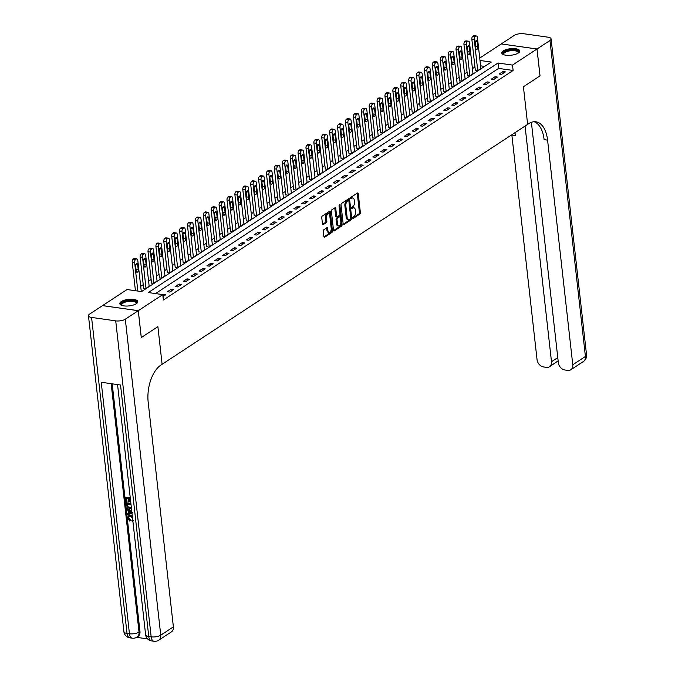 <?xml version="1.0" encoding="UTF-8"?>
<svg xmlns="http://www.w3.org/2000/svg" width="675" height="675" viewBox="0 0 675 675"><rect width="100%" height="100%" fill="white"/><g stroke="black" fill="none" stroke-linecap="round" stroke-linejoin="round"><path stroke-width="1.01" d="M352.763 217.949A0.793 0.43 98.1 0 0 353.287 218.405L359.876 214.076A1.139 0.616 98.1 0 0 360.374 212.617L358.248 193.632A1.139 0.616 98.1 0 0 357.784 192.907A1.139 0.616 98.1 0 0 357.505 192.982L350.916 197.303A0.793 0.43 98.1 0 0 351.084 198.779L351.937 198.222A3.645 1.974 98.1 0 1 352.831 197.994A3.645 1.974 98.1 0 1 354.299 200.298L354.476 201.876A3.645 1.974 98.1 0 1 352.873 206.558L352.021 207.115A0.793 0.43 98.1 0 0 352.181 208.592L353.033 208.035A3.645 1.974 98.1 0 1 353.928 207.799A3.645 1.974 98.1 0 1 355.404 210.111L355.582 211.688A3.645 1.974 98.1 0 1 353.97 216.371L353.118 216.928A0.793 0.43 98.1 0 0 352.763 217.949M121.272 301.573A9.045 3.274 173.6 0 1 131.195 299.236A9.045 3.274 173.6 0 1 137.793 301.641A9.045 3.274 173.6 0 1 136.333 303.716A9.045 3.274 173.6 0 1 126.402 306.053A9.045 3.274 173.6 0 1 119.804 303.657A9.045 3.274 173.6 0 1 121.272 301.573M503.229 50.895A9.045 3.274 173.6 0 1 513.152 48.566A9.045 3.274 173.6 0 1 519.75 50.962A9.045 3.274 173.6 0 1 518.29 53.038A9.045 3.274 173.6 0 1 508.359 55.375A9.045 3.274 173.6 0 1 501.761 52.979A9.045 3.274 173.6 0 1 503.229 50.895M323.781 229.787A1.139 0.616 98.1 0 0 323.283 231.247L323.873 236.571A1.139 0.616 98.1 0 0 324.337 237.296A1.139 0.616 98.1 0 0 324.616 237.22L331.931 232.419A1.139 0.616 98.1 0 0 332.438 230.96L330.303 211.967A1.139 0.616 98.1 0 0 329.847 211.25A1.139 0.616 98.1 0 0 329.569 211.317L322.245 216.118A1.139 0.616 98.1 0 0 321.747 217.586L322.473 224.016A1.139 0.616 98.1 0 0 322.928 224.741A1.139 0.616 98.1 0 0 323.207 224.665L326.337 222.615A1.139 0.616 98.1 0 0 326.843 221.147L326.481 217.957A3.046 1.654 98.1 0 1 328.573 213.857A3.046 1.654 98.1 0 1 329.805 215.781L331.206 228.285A3.046 1.654 98.1 0 1 329.113 232.386A3.046 1.654 98.1 0 1 327.89 230.462L327.653 228.378A1.139 0.616 98.1 0 0 327.189 227.652A1.139 0.616 98.1 0 0 326.911 227.728L323.781 229.787M138.257 310.702L102.532 305.623L89.581 314.12A6.961 2.523 -6.4 0 0 88.459 315.723A6.961 2.523 -6.4 0 0 91.581 317.436L115.72 320.861A6.961 2.523 -6.4 0 0 125.305 319.199L138.257 310.702L141.269 337.567L157.891 326.658L141.303 337.551L138.291 310.677L102.566 305.606L127.052 289.533L141.531 291.592L491.265 62.066L479.993 60.463M479.722 58.075L501.272 43.934L536.988 49.013L540 75.878L523.42 86.771L527.639 124.386L162.11 364.281L157.891 326.658L162.11 364.281L160.971 365.023A29 15.711 98.1 0 0 148.188 402.258L173.382 626.889A6.961 5.282 56.7 0 1 171.408 631.884L158.777 640.178A6.961 5.282 -123.3 0 0 160.751 635.183L173.382 626.889M536.988 49.013L512.502 65.078L498.023 63.02L148.289 292.553L162.776 294.612L138.291 310.677M162.776 294.612L163.375 299.987L513.11 70.453L512.502 65.078M343.162 223.914A1.139 0.616 98.1 0 0 343.626 224.632A1.139 0.616 98.1 0 0 343.904 224.564L351.219 219.755A1.139 0.616 98.1 0 0 351.726 218.295L349.591 199.311A1.139 0.616 98.1 0 0 349.135 198.585A1.139 0.616 98.1 0 0 348.857 198.661L341.533 203.462A1.139 0.616 98.1 0 0 341.035 204.922L343.162 223.914M341.575 226.091L334.26 230.892A1.139 0.616 98.1 0 1 333.982 230.96A1.139 0.616 98.1 0 1 333.517 230.243L331.391 211.258A1.139 0.616 98.1 0 1 331.889 209.79L335.028 207.74A1.139 0.616 98.1 0 1 335.306 207.664A1.139 0.616 98.1 0 1 335.762 208.381L336.631 216.084A1.139 0.616 98.1 0 0 337.087 216.81A1.139 0.616 98.1 0 0 337.365 216.734L339.441 215.367A1.139 0.616 98.1 0 0 339.947 213.907L339.044 205.892A0.793 0.43 98.1 0 1 339.913 205.318L342.082 224.623A1.139 0.616 98.1 0 1 341.575 226.091L340.613 225.948L333.593 230.563M513.11 70.453L498.623 68.394L155.52 293.574M502.951 71.533L499.163 74.022L501.576 74.368L505.364 71.879L502.951 71.533L503.153 73.33M495.053 76.714L491.257 79.203L493.678 79.549L497.467 77.06L495.053 76.714L495.256 78.511M487.156 81.903L483.359 84.392L485.772 84.729L489.569 82.24L487.156 81.903L487.358 83.7M479.258 87.083L475.462 89.572L477.875 89.918L481.672 87.429L479.258 87.083L479.452 88.881M471.361 92.272L467.564 94.753L469.977 95.099L473.774 92.61L471.361 92.272L471.555 94.061M463.455 97.453L459.667 99.942L462.08 100.28L465.868 97.799L463.455 97.453L463.657 99.25M455.557 102.634L451.769 105.123L454.182 105.469L457.971 102.98L455.557 102.634L455.76 104.431M447.66 107.823L443.872 110.303L446.285 110.649L450.073 108.16L447.66 107.823L447.862 109.612M439.763 113.003L435.974 115.492L438.387 115.83L442.176 113.349L439.763 113.003L439.965 114.801M431.865 118.184L428.077 120.673L430.49 121.019L434.278 118.53L431.865 118.184L432.068 119.981M423.968 123.373L420.179 125.854L422.592 126.2L426.381 123.711L423.968 123.373L424.17 125.162M416.07 128.554L412.282 131.043L414.695 131.38L418.483 128.9L416.07 128.554L416.273 130.351M408.173 133.734L404.384 136.223L406.797 136.569L410.586 134.08L408.173 133.734L408.375 135.532M400.275 138.923L396.478 141.412L398.9 141.75L402.688 139.261L400.275 138.923L400.477 140.712M392.377 144.104L388.581 146.593L390.994 146.939L394.791 144.45L392.377 144.104L392.58 145.901M384.48 149.285L380.683 151.774L383.096 152.12L386.893 149.631L384.48 149.285L384.674 151.082M376.582 154.474L372.786 156.963L375.199 157.3L378.996 154.811L376.582 154.474L376.777 156.262M368.677 159.654L364.888 162.143L367.301 162.489L371.098 160L368.677 159.654L368.879 161.452M360.779 164.835L356.991 167.324L359.404 167.67L363.192 165.181L360.779 164.835L360.982 166.632M352.882 170.024L349.093 172.513L351.506 172.851L355.295 170.362L352.882 170.024L353.084 171.813M344.984 175.205L341.196 177.694L343.609 178.04L347.397 175.551L344.984 175.205L345.187 177.002M337.087 180.385L333.298 182.874L335.711 183.22L339.5 180.731L337.087 180.385L337.289 182.182M329.189 185.574L325.401 188.063L327.814 188.401L331.602 185.912L329.189 185.574L329.392 187.363M321.292 190.755L317.503 193.244L319.916 193.59L323.705 191.101L321.292 190.755L321.494 192.552M313.394 195.936L309.606 198.425L312.019 198.771L315.807 196.282L313.394 195.936L313.597 197.733M305.497 201.125L301.7 203.614L304.121 203.951L307.91 201.462L305.497 201.125L305.699 202.922M297.599 206.305L293.802 208.794L296.215 209.14L300.012 206.651L297.599 206.305L297.802 208.102M289.702 211.486L285.905 213.975L288.318 214.321L292.115 211.832L289.702 211.486L289.896 213.283M281.804 216.675L278.007 219.164L280.42 219.502L284.217 217.012L281.804 216.675L281.998 218.472M273.898 221.856L270.11 224.345L272.523 224.691L276.32 222.202L273.898 221.856L274.101 223.653M266.001 227.045L262.212 229.525L264.625 229.871L268.414 227.382L266.001 227.045L266.203 228.833M258.103 232.225L254.315 234.714L256.728 235.052L260.516 232.571L258.103 232.225L258.306 234.023M250.206 237.406L246.417 239.895L248.83 240.241L252.619 237.752L250.206 237.406L250.408 239.203M242.308 242.595L238.52 245.076L240.933 245.422L244.721 242.933L242.308 242.595L242.511 244.384M234.411 247.776L230.622 250.265L233.035 250.602L236.824 248.122L234.411 247.776L234.613 249.573M226.513 252.956L222.725 255.445L225.138 255.791L228.926 253.302L226.513 252.956L226.716 254.753M218.616 258.145L214.827 260.626L217.24 260.972L221.029 258.483L218.616 258.145L218.818 259.934M210.718 263.326L206.921 265.815L209.343 266.152L213.131 263.672L210.718 263.326L210.921 265.123M202.821 268.507L199.024 270.996L201.437 271.342L205.234 268.852L202.821 268.507L203.023 270.304M194.923 273.696L191.126 276.185L193.539 276.522L197.336 274.033L194.923 273.696L195.117 275.484M187.026 278.876L183.229 281.365L185.642 281.711L189.439 279.222L187.026 278.876L187.22 280.673M179.12 284.057L175.331 286.546L177.744 286.892L181.541 284.403L179.12 284.057L179.322 285.854M171.222 289.246L167.434 291.735L169.847 292.073L173.635 289.583L171.222 289.246L171.425 291.035M162.996 296.57L165.738 294.773L162.793 294.781M474.955 66.977L472.432 68.631M467.058 72.157L464.527 73.82M459.16 77.338L456.629 79M451.263 82.527L448.732 84.181M443.365 87.708L440.834 89.37M435.468 92.897L432.937 94.551M427.562 98.078L425.039 99.731M419.664 103.258L417.142 104.92M411.767 108.447L409.244 110.101M403.869 113.628L401.347 115.282M395.972 118.808L393.449 120.471M388.074 123.998L385.552 125.651M380.177 129.178L377.654 130.832M372.279 134.359L369.748 136.021M364.382 139.548L361.851 141.202M356.484 144.728L353.953 146.382M348.587 149.909L346.056 151.571M340.689 155.098L338.158 156.752M332.783 160.279L330.261 161.941M324.886 165.459L322.363 167.122M316.988 170.648L314.466 172.302M309.091 175.829L306.568 177.491M301.193 181.01L298.671 182.672M293.296 186.199L290.773 187.852M285.398 191.379L282.876 193.042M277.501 196.56L274.97 198.222M269.603 201.749L267.072 203.403M261.706 206.93L259.175 208.592M253.808 212.11L251.277 213.773M245.911 217.299L243.38 218.953M238.005 222.48L235.482 224.142M230.108 227.669L227.585 229.323M222.21 232.85L219.687 234.503M214.312 238.03L211.79 239.692M206.415 243.219L203.892 244.873M198.518 248.4L195.995 250.054M190.62 253.581L188.097 255.243M182.722 258.77L180.191 260.423M174.825 263.95L172.294 265.604M166.928 269.131L164.396 270.793M159.03 274.32L156.499 275.974M151.132 279.501L148.601 281.154M143.235 284.681L140.704 286.343M135.329 289.87L134.274 290.562M484.642 66.412L480.592 65.838M475.335 70.386L477.436 70.934L480.878 68.403M467.438 75.566L469.538 76.123L472.981 73.583M459.54 80.755L461.641 81.304L465.083 78.764M451.642 85.936L453.743 86.484L457.186 83.953M443.745 91.117L445.846 91.673L449.288 89.134M435.847 96.306L437.948 96.854L441.391 94.314M427.95 101.486L430.043 102.035L433.493 99.503M420.052 106.667L422.145 107.224L425.596 104.684M412.155 111.856L414.248 112.404L417.698 109.865M404.257 117.037L406.35 117.585L409.801 115.054M396.352 122.217L398.452 122.774L401.903 120.234M388.454 127.406L390.555 127.955L393.998 125.415M380.557 132.587L382.657 133.135L386.1 130.604M372.659 137.768L374.76 138.324L378.202 135.785M364.762 142.957L366.863 143.505L370.305 140.965M356.864 148.137L358.965 148.686L362.407 146.154M348.967 153.326L351.067 153.875L354.51 151.335M341.069 158.507L343.17 159.055L346.613 156.516M333.172 163.688L335.264 164.236L338.715 161.705M325.274 168.877L327.367 169.425L330.817 166.885M317.377 174.057L319.469 174.606L322.92 172.066M309.479 179.238L311.572 179.786L315.023 177.255M301.573 184.427L303.674 184.975L307.125 182.436M293.676 189.607L295.777 190.156L299.227 187.616M285.778 194.788L287.879 195.337L291.322 192.805M277.881 199.977L279.982 200.526L283.424 197.986M269.983 205.158L272.084 205.706L275.527 203.167M262.086 210.338L264.187 210.895L267.629 208.356M254.188 215.528L256.289 216.076L259.732 213.536M246.291 220.708L248.392 221.257L251.834 218.725M238.393 225.889L240.486 226.446L243.937 223.906M230.496 231.078L232.588 231.626L236.039 229.087M222.598 236.258L224.691 236.807L228.142 234.276M214.701 241.439L216.793 241.996L220.244 239.456M206.803 246.628L208.896 247.177L212.347 244.637M198.897 251.809L200.998 252.357L204.449 249.826M191 256.989L193.101 257.546L196.543 255.007M183.102 262.178L185.203 262.727L188.646 260.187M175.205 267.359L177.306 267.907L180.748 265.376M167.307 272.54L169.408 273.097L172.851 270.557M159.41 277.729L161.511 278.277L164.953 275.738M151.512 282.909L153.613 283.458L157.056 280.927M143.615 288.098L145.707 288.647L149.158 286.107M141.261 291.288L137.793 260.381A2.32 1.257 98.1 0 0 136.856 258.913A2.32 1.257 98.1 0 0 136.291 259.057L135.658 259.47A2.32 1.257 98.1 0 0 134.629 262.448L132.216 262.111A2.32 1.257 -81.9 0 1 133.245 259.132L133.869 258.719A2.32 1.257 -81.9 0 1 134.443 258.567L136.856 258.913M498.623 68.394L498.023 63.02M163.325 294.427L163.527 296.224M353.928 207.799L352.966 207.664A3.645 1.974 98.1 0 0 352.072 207.9L353.033 208.035M352.831 197.994L351.861 197.851A3.645 1.974 98.1 0 0 350.975 198.087L351.937 198.222M352.772 217.974L358.906 213.941A1.139 0.616 98.1 0 0 359.412 212.482L357.277 193.489A1.139 0.616 98.1 0 0 357.21 193.177M348.815 200.846L348.629 199.167A1.139 0.616 98.1 0 0 348.562 198.855M343.238 224.227L350.257 219.62A1.139 0.616 98.1 0 0 350.755 218.16L350.73 217.915M350.376 218.725A0.793 0.43 98.1 0 0 350.73 217.704L348.857 201.04A0.793 0.43 98.1 0 0 348.342 200.585L347.439 201.175A3.645 1.974 98.1 0 0 345.836 205.85L347.11 217.249A3.645 1.974 98.1 0 0 348.587 219.552A3.645 1.974 98.1 0 0 349.473 219.316L350.376 218.725M347.743 200.5A0.793 0.43 98.1 0 0 347.372 200.45L348.342 200.585M348.587 219.552L347.617 219.417A3.645 1.974 98.1 0 1 346.148 217.105L344.866 205.715A3.645 1.974 98.1 0 1 346.477 201.04L347.372 200.45M336.403 216.599A1.139 0.616 98.1 0 1 336.125 216.667A1.139 0.616 98.1 0 1 335.661 215.949L334.8 208.246A1.139 0.616 98.1 0 0 334.724 207.934M339.955 214.161L340.301 217.266M340.867 222.311L341.111 224.488L342.082 224.623M337.525 224.075A3.046 1.654 98.1 0 0 338.757 226.007A3.046 1.654 98.1 0 0 340.841 221.898L340.352 217.493A1.139 0.616 98.1 0 0 339.888 216.776A1.139 0.616 98.1 0 0 339.609 216.844L337.534 218.211A1.139 0.616 98.1 0 0 337.027 219.67L337.525 224.075L336.555 223.94A3.046 1.654 98.1 0 0 337.787 225.863L338.757 226.007M339.171 216.785A1.139 0.616 98.1 0 0 338.926 216.641A1.139 0.616 98.1 0 0 338.648 216.709L339.609 216.844M336.555 223.94L336.066 219.535A1.139 0.616 98.1 0 1 336.563 218.076L338.648 216.709M340.613 225.948A1.139 0.616 98.1 0 0 341.111 224.488M329.113 232.386L328.151 232.251A3.046 1.654 98.1 0 1 326.919 230.318L326.683 228.234A1.139 0.616 98.1 0 0 326.616 227.922M328.573 213.857L327.603 213.713A3.046 1.654 98.1 0 0 325.519 217.823L326.481 217.957M322.54 224.336L325.375 222.472A1.139 0.616 98.1 0 0 325.873 221.012L325.519 217.823M329.738 215.393L329.341 211.832A1.139 0.616 98.1 0 0 329.273 211.511M323.949 236.891L330.969 232.284A1.139 0.616 98.1 0 0 331.467 230.816L331.231 228.69M477.748 70.732L474.255 39.563A2.32 1.257 98.1 0 1 475.276 36.585L475.909 36.163A2.32 1.257 98.1 0 1 476.474 36.02A2.32 1.257 98.1 0 1 477.411 37.488L480.912 68.656M475.369 70.639L471.842 39.217A2.32 1.257 -81.9 0 1 472.863 36.239L473.496 35.826A2.32 1.257 -81.9 0 1 474.061 35.674L476.474 36.02M475.259 43.057L475.833 48.212A1.856 1.004 98.1 0 0 476.584 49.393A1.856 1.004 98.1 0 0 477.858 46.887L477.276 41.732A1.856 1.004 98.1 0 0 476.533 40.551A1.856 1.004 98.1 0 0 475.259 43.057M469.851 75.912L466.358 44.744A2.32 1.257 98.1 0 1 467.378 41.766L468.011 41.352A2.32 1.257 98.1 0 1 468.577 41.2A2.32 1.257 98.1 0 1 469.513 42.668L473.015 73.837M467.471 75.828L463.944 44.398A2.32 1.257 -81.9 0 1 464.965 41.42L465.598 41.006A2.32 1.257 -81.9 0 1 466.163 40.863L468.577 41.2M467.362 48.237L467.935 53.401A1.856 1.004 98.1 0 0 468.686 54.574A1.856 1.004 98.1 0 0 469.96 52.068L469.378 46.913A1.856 1.004 98.1 0 0 468.636 45.74A1.856 1.004 98.1 0 0 467.362 48.237M461.953 81.093L458.46 49.925A2.32 1.257 98.1 0 1 459.481 46.946L460.114 46.533A2.32 1.257 98.1 0 1 460.679 46.389A2.32 1.257 98.1 0 1 461.616 47.858L465.117 79.026M459.574 81.008L456.047 49.587A2.32 1.257 -81.9 0 1 457.068 46.609L457.701 46.187A2.32 1.257 -81.9 0 1 458.266 46.043L460.679 46.389M459.464 53.426L460.038 58.582A1.856 1.004 98.1 0 0 460.789 59.754A1.856 1.004 98.1 0 0 462.063 57.257L461.481 52.093A1.856 1.004 98.1 0 0 460.73 50.92A1.856 1.004 98.1 0 0 459.464 53.426M454.056 86.282L450.562 55.114A2.32 1.257 98.1 0 1 451.583 52.135L452.216 51.713A2.32 1.257 98.1 0 1 452.782 51.57A2.32 1.257 98.1 0 1 453.718 53.038L457.22 84.206M451.668 86.189L448.149 54.768A2.32 1.257 -81.9 0 1 449.17 51.789L449.803 51.376A2.32 1.257 -81.9 0 1 450.368 51.224L452.782 51.57M451.567 58.607L452.14 63.762A1.856 1.004 98.1 0 0 452.891 64.943A1.856 1.004 98.1 0 0 454.165 62.438L453.583 57.282A1.856 1.004 98.1 0 0 452.832 56.109A1.856 1.004 98.1 0 0 451.567 58.607M446.158 91.463L442.665 60.294A2.32 1.257 98.1 0 1 443.686 57.316L444.319 56.902A2.32 1.257 98.1 0 1 444.884 56.751A2.32 1.257 98.1 0 1 445.821 58.219L449.314 89.387M443.77 91.378L440.252 59.948A2.32 1.257 -81.9 0 1 441.273 56.97L441.906 56.557A2.32 1.257 -81.9 0 1 442.471 56.413L444.884 56.751M443.669 63.787L444.243 68.951A1.856 1.004 98.1 0 0 444.994 70.124A1.856 1.004 98.1 0 0 446.268 67.618L445.686 62.463A1.856 1.004 98.1 0 0 444.935 61.29A1.856 1.004 98.1 0 0 443.669 63.787M503.837 54.751A7.83 2.835 173.6 0 1 503.803 54.726A7.83 2.835 173.6 0 1 507.338 50.625A7.83 2.835 173.6 0 1 516.054 50.203A7.83 2.835 173.6 0 1 518.147 53.114A7.83 2.835 173.6 0 1 518.122 53.148M517.961 53.241A7.248 2.624 -6.4 0 0 518.122 52.557A7.248 2.624 -6.4 0 0 507.659 51.325A7.248 2.624 -6.4 0 0 503.71 54.177A7.248 2.624 -6.4 0 0 504.014 54.81M519.699 51.486A8.994 3.257 -6.4 0 0 506.824 50.304A8.994 3.257 -6.4 0 0 501.93 53.477M121.88 305.421A7.83 2.835 173.6 0 1 121.846 305.404A7.83 2.835 173.6 0 1 121.12 304.104A7.83 2.835 173.6 0 1 129.33 300.62A7.83 2.835 173.6 0 1 136.671 302.906A7.83 2.835 173.6 0 1 136.19 303.792A7.83 2.835 173.6 0 1 136.164 303.817M136.004 303.919A7.248 2.624 -6.4 0 0 136.156 303.488A7.248 2.624 -6.4 0 0 136.164 303.235A7.248 2.624 -6.4 0 0 129.009 301.396A7.248 2.624 -6.4 0 0 121.753 304.594A7.248 2.624 -6.4 0 0 121.753 304.847A7.248 2.624 -6.4 0 0 122.057 305.48M137.742 302.155A8.994 3.257 -6.4 0 0 128.537 300.274A8.994 3.257 -6.4 0 0 119.973 304.147M537.022 48.988L540.034 75.862L523.42 86.771L527.639 124.386L528.778 123.635A29 15.711 -81.9 0 1 535.866 121.795A29 15.711 -81.9 0 1 547.585 140.138L572.78 364.77L585.419 356.476L549.973 40.492L537.022 48.988L501.306 43.942M525.057 126.073L551.492 361.741A6.961 5.282 -123.3 0 1 549.517 366.736A6.961 5.282 -123.3 0 1 546.421 367.369L543.577 366.964A6.961 5.282 -123.3 0 1 537.055 359.691L511.861 135.068A29 15.711 -81.9 0 0 511.827 134.764M514.924 132.73A29 15.711 -81.9 0 1 515.337 135.557L515.017 132.671M549.973 40.492A6.961 2.523 -6.4 0 0 551.095 38.888A6.961 2.523 -6.4 0 0 547.973 37.176L523.834 33.75A6.961 2.523 -6.4 0 0 514.249 35.412L501.297 43.917M531.385 122.31L558.343 362.711A6.961 5.282 -123.3 0 0 564.865 369.984L567.709 370.389A6.961 5.282 -123.3 0 0 570.805 369.765A6.961 5.282 -123.3 0 0 572.78 364.77M534.102 121.728A29 15.711 -81.9 0 1 544.109 139.649L547.585 140.138M549.517 366.736L558.141 360.863M129.077 516.645L128.765 517.902L130.418 519.919L129.828 521.134L127.6 518.223L128.36 515.987L130.79 515.329L132.283 515.86M128.621 515.843L130.79 515.329M133.346 520.695L132.14 521.294L131.861 520.366L132.637 519.952M132.005 513.405L127.305 514.89L127.195 513.928L128.891 513.447L128.588 510.697L126.723 509.709L126.613 508.739L127.119 508.41L131.735 510.983M127.195 513.928L128.874 513.262M130.376 498.833L128.765 498.606L129.144 501.998L128.478 501.905L128.098 498.513L126.09 498.226L126.52 502.031L125.854 501.938L125.322 497.222L130.224 497.517M129.313 498.69L129.651 501.668L129.144 501.998M126.647 498.31L127.027 501.702L126.52 502.031M112.193 383.822L139.97 631.471A6.961 5.282 56.7 0 1 137.995 636.466L137.05 637.09A6.961 5.282 -123.3 0 0 139.025 632.095L139.97 631.471M136.637 637.343L147.58 638.896M131.768 508.208L129.507 508.882L126.25 505.482L125.989 503.179L126.495 502.841L130.891 503.466M125.305 319.199L160.751 635.183A6.961 2.523 173.6 0 1 151.166 636.846L148.753 636.5L120.538 385.012L101.233 382.261L129.44 633.758L127.027 633.42A6.961 2.523 173.6 0 1 123.905 631.707L88.459 315.723M125.322 497.222L130.275 497.931M125.989 503.179L130.942 503.879M131.043 504.79L126.757 504.183L126.908 505.507L127.491 507.094L129.423 507.98L131.363 507.17M130.882 507.803L131.321 507.288M127.313 504.259L127.997 506.756L131.127 507.6M126.908 505.507L127.415 505.178M127.491 507.094L127.997 506.756M129.423 507.98L129.929 507.642M126.613 508.739L131.811 511.633M130.967 511.954L129.288 511.059L129.532 513.262L132.081 512.544L130.967 511.954M129.862 511.372L130.039 512.933L132.587 512.215M129.532 513.262L130.039 512.933M132.502 517.818L130.385 516.577L128.798 516.78L128.267 518.231L128.765 517.902M128.267 518.231L129.912 520.248L130.418 519.919M131.861 520.366L132.73 519.834M130.283 515.666L132.368 516.645M129.912 520.248L129.828 521.134M438.261 96.643L434.767 65.475A2.32 1.257 98.1 0 1 435.788 62.497L436.421 62.083A2.32 1.257 98.1 0 1 436.987 61.94A2.32 1.257 98.1 0 1 437.923 63.408L441.416 94.576M435.873 96.559L432.354 65.138A2.32 1.257 -81.9 0 1 433.375 62.159L434.008 61.737A2.32 1.257 -81.9 0 1 434.573 61.594L436.987 61.94M435.763 68.977L436.345 74.132A1.856 1.004 98.1 0 0 437.096 75.305A1.856 1.004 98.1 0 0 438.37 72.807L437.788 67.643A1.856 1.004 98.1 0 0 437.037 66.471A1.856 1.004 98.1 0 0 435.763 68.977M430.363 101.832L426.87 70.664A2.32 1.257 98.1 0 1 427.891 67.686L428.524 67.264A2.32 1.257 98.1 0 1 429.089 67.12A2.32 1.257 98.1 0 1 430.026 68.588L433.519 99.757M427.975 101.739L424.448 70.318A2.32 1.257 -81.9 0 1 425.478 67.34L426.111 66.926A2.32 1.257 -81.9 0 1 426.676 66.774L429.089 67.12M427.866 74.157L428.448 79.312A1.856 1.004 98.1 0 0 429.199 80.494A1.856 1.004 98.1 0 0 430.473 77.988L429.891 72.832A1.856 1.004 98.1 0 0 429.14 71.66A1.856 1.004 98.1 0 0 427.866 74.157M422.466 107.013L418.964 75.845A2.32 1.257 98.1 0 1 419.993 72.866L420.626 72.453A2.32 1.257 98.1 0 1 421.192 72.301A2.32 1.257 98.1 0 1 422.128 73.769L425.621 104.937M420.078 106.928L416.551 75.499A2.32 1.257 -81.9 0 1 417.58 72.52L418.205 72.107A2.32 1.257 -81.9 0 1 418.778 71.963L421.192 72.301M419.968 79.338L420.55 84.502A1.856 1.004 98.1 0 0 421.301 85.674A1.856 1.004 98.1 0 0 422.567 83.177L421.993 78.013A1.856 1.004 98.1 0 0 421.242 76.84A1.856 1.004 98.1 0 0 419.968 79.338M414.568 112.193L411.067 81.025A2.32 1.257 98.1 0 1 412.096 78.047L412.72 77.633A2.32 1.257 98.1 0 1 413.294 77.49A2.32 1.257 98.1 0 1 414.231 78.958L417.724 110.126M412.18 112.109L408.653 80.688A2.32 1.257 -81.9 0 1 409.674 77.709L410.307 77.296A2.32 1.257 -81.9 0 1 410.881 77.144L413.294 77.49M412.071 84.527L412.653 89.682A1.856 1.004 98.1 0 0 413.404 90.855A1.856 1.004 98.1 0 0 414.669 88.358L414.096 83.194A1.856 1.004 98.1 0 0 413.345 82.021A1.856 1.004 98.1 0 0 412.071 84.527M406.671 117.383L403.169 86.214A2.32 1.257 98.1 0 1 404.19 83.236L404.823 82.822A2.32 1.257 98.1 0 1 405.397 82.671A2.32 1.257 98.1 0 1 406.333 84.139L409.826 115.307M404.283 117.29L400.756 85.868A2.32 1.257 -81.9 0 1 401.777 82.89L402.41 82.477A2.32 1.257 -81.9 0 1 402.983 82.325L405.397 82.671M404.173 89.707L404.755 94.863A1.856 1.004 98.1 0 0 405.506 96.044A1.856 1.004 98.1 0 0 406.772 93.538L406.198 88.383A1.856 1.004 98.1 0 0 405.447 87.21A1.856 1.004 98.1 0 0 404.173 89.707M398.773 122.563L395.272 91.395A2.32 1.257 98.1 0 1 396.293 88.417L396.925 88.003A2.32 1.257 98.1 0 1 397.499 87.851A2.32 1.257 98.1 0 1 398.436 89.319L401.929 120.488M396.385 122.479L392.858 91.049A2.32 1.257 -81.9 0 1 393.879 88.071L394.512 87.657A2.32 1.257 -81.9 0 1 395.077 87.514L397.499 87.851M396.276 94.888L396.858 100.052A1.856 1.004 98.1 0 0 397.6 101.225A1.856 1.004 98.1 0 0 398.874 98.727L398.301 93.563A1.856 1.004 98.1 0 0 397.55 92.391A1.856 1.004 98.1 0 0 396.276 94.888M390.867 127.744L387.374 96.576A2.32 1.257 98.1 0 1 388.395 93.597L389.028 93.184A2.32 1.257 98.1 0 1 389.593 93.04A2.32 1.257 98.1 0 1 390.538 94.508L394.031 125.677M388.488 127.659L384.961 96.238A2.32 1.257 -81.9 0 1 385.982 93.26L386.615 92.846A2.32 1.257 -81.9 0 1 387.18 92.694L389.593 93.04M388.378 100.077L388.96 105.233A1.856 1.004 98.1 0 0 389.703 106.405A1.856 1.004 98.1 0 0 390.977 103.908L390.403 98.744A1.856 1.004 98.1 0 0 389.652 97.571A1.856 1.004 98.1 0 0 388.378 100.077M382.97 132.933L379.477 101.765A2.32 1.257 98.1 0 1 380.498 98.786L381.13 98.373A2.32 1.257 98.1 0 1 381.696 98.221A2.32 1.257 98.1 0 1 382.632 99.689L386.134 130.857M380.59 132.848L377.063 101.419A2.32 1.257 -81.9 0 1 378.084 98.44L378.717 98.027A2.32 1.257 -81.9 0 1 379.282 97.875L381.696 98.221M380.481 105.258L381.054 110.422A1.856 1.004 98.1 0 0 381.805 111.594A1.856 1.004 98.1 0 0 383.079 109.088L382.506 103.933A1.856 1.004 98.1 0 0 381.755 102.76A1.856 1.004 98.1 0 0 380.481 105.258M375.072 138.113L371.579 106.945A2.32 1.257 98.1 0 1 372.6 103.967L373.233 103.553A2.32 1.257 98.1 0 1 373.798 103.402A2.32 1.257 98.1 0 1 374.735 104.87L378.236 136.038M372.693 138.029L369.166 106.599A2.32 1.257 -81.9 0 1 370.187 103.621L370.82 103.207A2.32 1.257 -81.9 0 1 371.385 103.064L373.798 103.402M372.583 110.438L373.157 115.602A1.856 1.004 98.1 0 0 373.908 116.775A1.856 1.004 98.1 0 0 375.182 114.278L374.6 109.114A1.856 1.004 98.1 0 0 373.857 107.941A1.856 1.004 98.1 0 0 372.583 110.438M367.175 143.294L363.682 112.126A2.32 1.257 98.1 0 1 364.702 109.148L365.335 108.734A2.32 1.257 98.1 0 1 365.901 108.591A2.32 1.257 98.1 0 1 366.837 110.059L370.339 141.227M364.795 143.21L361.268 111.788A2.32 1.257 -81.9 0 1 362.289 108.81L362.922 108.397A2.32 1.257 -81.9 0 1 363.488 108.245L365.901 108.591M364.686 115.627L365.259 120.783A1.856 1.004 98.1 0 0 366.01 121.956A1.856 1.004 98.1 0 0 367.284 119.458L366.702 114.303A1.856 1.004 98.1 0 0 365.951 113.122A1.856 1.004 98.1 0 0 364.686 115.627M359.277 148.483L355.784 117.315A2.32 1.257 98.1 0 1 356.805 114.337L357.438 113.923A2.32 1.257 98.1 0 1 358.003 113.771A2.32 1.257 98.1 0 1 358.94 115.239L362.441 146.407M356.889 148.399L353.371 116.969A2.32 1.257 -81.9 0 1 354.392 113.991L355.025 113.577A2.32 1.257 -81.9 0 1 355.59 113.425L358.003 113.771M356.788 120.808L357.362 125.972A1.856 1.004 98.1 0 0 358.113 127.145A1.856 1.004 98.1 0 0 359.387 124.639L358.805 119.483A1.856 1.004 98.1 0 0 358.054 118.311A1.856 1.004 98.1 0 0 356.788 120.808M351.38 153.664L347.887 122.496A2.32 1.257 98.1 0 1 348.907 119.517L349.54 119.104A2.32 1.257 98.1 0 1 350.106 118.952A2.32 1.257 98.1 0 1 351.042 120.42L354.535 151.588M348.992 153.579L345.473 122.15A2.32 1.257 -81.9 0 1 346.494 119.171L347.127 118.758A2.32 1.257 -81.9 0 1 347.692 118.614L350.106 118.952M348.891 125.989L349.464 131.153A1.856 1.004 98.1 0 0 350.215 132.325A1.856 1.004 98.1 0 0 351.489 129.828L350.907 124.664A1.856 1.004 98.1 0 0 350.156 123.491A1.856 1.004 98.1 0 0 348.891 125.989M343.482 158.853L339.989 127.676A2.32 1.257 98.1 0 1 341.01 124.698L341.643 124.284A2.32 1.257 98.1 0 1 342.208 124.141A2.32 1.257 98.1 0 1 343.145 125.609L346.638 156.777M341.094 158.76L337.576 127.339A2.32 1.257 -81.9 0 1 338.597 124.36L339.23 123.947A2.32 1.257 -81.9 0 1 339.795 123.795L342.208 124.141M340.985 131.178L341.567 136.333A1.856 1.004 98.1 0 0 342.318 137.506A1.856 1.004 98.1 0 0 343.592 135.008L343.01 129.853A1.856 1.004 98.1 0 0 342.259 128.672A1.856 1.004 98.1 0 0 340.985 131.178M335.585 164.033L332.092 132.865A2.32 1.257 98.1 0 1 333.113 129.887L333.745 129.473A2.32 1.257 98.1 0 1 334.311 129.322A2.32 1.257 98.1 0 1 335.247 130.79L338.74 161.958M333.197 163.949L329.67 132.519A2.32 1.257 -81.9 0 1 330.699 129.541L331.332 129.127A2.32 1.257 -81.9 0 1 331.898 128.976L334.311 129.322M333.087 136.358L333.669 141.522A1.856 1.004 98.1 0 0 334.42 142.695A1.856 1.004 98.1 0 0 335.694 140.189L335.112 135.034A1.856 1.004 98.1 0 0 334.361 133.861A1.856 1.004 98.1 0 0 333.087 136.358M327.687 169.214L324.186 138.046A2.32 1.257 98.1 0 1 325.215 135.068L325.848 134.654A2.32 1.257 98.1 0 1 326.413 134.502A2.32 1.257 98.1 0 1 327.35 135.97L330.843 167.138M325.299 169.13L321.773 137.708A2.32 1.257 -81.9 0 1 322.802 134.722L323.426 134.308A2.32 1.257 -81.9 0 1 324 134.165L326.413 134.502M325.19 141.547L325.772 146.703A1.856 1.004 98.1 0 0 326.523 147.876A1.856 1.004 98.1 0 0 327.797 145.378L327.215 140.214A1.856 1.004 98.1 0 0 326.464 139.042A1.856 1.004 98.1 0 0 325.19 141.547M319.79 174.403L316.288 143.235A2.32 1.257 98.1 0 1 317.317 140.248L317.942 139.835A2.32 1.257 98.1 0 1 318.516 139.691A2.32 1.257 98.1 0 1 319.452 141.159L322.945 172.328M317.402 174.31L313.875 142.889A2.32 1.257 -81.9 0 1 314.904 139.911L315.529 139.497A2.32 1.257 -81.9 0 1 316.102 139.345L318.516 139.691M317.292 146.728L317.874 151.883A1.856 1.004 98.1 0 0 318.625 153.056A1.856 1.004 98.1 0 0 319.891 150.559L319.317 145.403A1.856 1.004 98.1 0 0 318.566 144.222A1.856 1.004 98.1 0 0 317.292 146.728M311.892 179.584L308.391 148.416A2.32 1.257 98.1 0 1 309.412 145.437L310.044 145.024A2.32 1.257 98.1 0 1 310.618 144.872A2.32 1.257 98.1 0 1 311.555 146.34L315.048 177.508M309.504 179.499L305.977 148.07A2.32 1.257 -81.9 0 1 306.998 145.091L307.631 144.678A2.32 1.257 -81.9 0 1 308.205 144.534L310.618 144.872M309.395 151.909L309.977 157.072A1.856 1.004 98.1 0 0 310.728 158.245A1.856 1.004 98.1 0 0 311.993 155.739L311.42 150.584A1.856 1.004 98.1 0 0 310.669 149.411A1.856 1.004 98.1 0 0 309.395 151.909M303.995 184.764L300.493 153.596A2.32 1.257 98.1 0 1 301.514 150.618L302.147 150.204A2.32 1.257 98.1 0 1 302.721 150.061A2.32 1.257 98.1 0 1 303.657 151.521L307.15 182.689M301.607 184.68L298.08 153.259A2.32 1.257 -81.9 0 1 299.101 150.28L299.734 149.858A2.32 1.257 -81.9 0 1 300.299 149.715L302.721 150.061M301.497 157.098L302.079 162.253A1.856 1.004 98.1 0 0 302.822 163.426A1.856 1.004 98.1 0 0 304.096 160.928L303.522 155.765A1.856 1.004 98.1 0 0 302.771 154.592A1.856 1.004 98.1 0 0 301.497 157.098M296.089 189.953L292.596 158.785A2.32 1.257 98.1 0 1 293.617 155.807L294.249 155.385A2.32 1.257 98.1 0 1 294.815 155.242A2.32 1.257 98.1 0 1 295.76 156.71L299.253 187.878M293.709 189.861L290.183 158.439A2.32 1.257 -81.9 0 1 291.203 155.461L291.836 155.047A2.32 1.257 -81.9 0 1 292.402 154.896L294.815 155.242M293.6 162.278L294.182 167.434A1.856 1.004 98.1 0 0 294.924 168.607A1.856 1.004 98.1 0 0 296.198 166.109L295.625 160.954A1.856 1.004 98.1 0 0 294.874 159.773A1.856 1.004 98.1 0 0 293.6 162.278M288.191 195.134L284.698 163.966A2.32 1.257 98.1 0 1 285.719 160.988L286.352 160.574A2.32 1.257 98.1 0 1 286.917 160.422A2.32 1.257 98.1 0 1 287.854 161.89L291.355 193.058M285.812 195.05L282.285 163.62A2.32 1.257 -81.9 0 1 283.306 160.642L283.939 160.228A2.32 1.257 -81.9 0 1 284.504 160.085L286.917 160.422M285.702 167.459L286.276 172.623A1.856 1.004 98.1 0 0 287.027 173.796A1.856 1.004 98.1 0 0 288.301 171.29L287.727 166.134A1.856 1.004 98.1 0 0 286.976 164.962A1.856 1.004 98.1 0 0 285.702 167.459M280.294 200.315L276.801 169.147A2.32 1.257 98.1 0 1 277.822 166.168L278.454 165.755A2.32 1.257 98.1 0 1 279.02 165.611A2.32 1.257 98.1 0 1 279.956 167.079L283.458 198.248M277.914 200.23L274.387 168.809A2.32 1.257 -81.9 0 1 275.408 165.831L276.041 165.409A2.32 1.257 -81.9 0 1 276.607 165.265L279.02 165.611M277.805 172.648L278.378 177.803A1.856 1.004 98.1 0 0 279.129 178.976A1.856 1.004 98.1 0 0 280.403 176.479L279.821 171.315A1.856 1.004 98.1 0 0 279.079 170.142A1.856 1.004 98.1 0 0 277.805 172.648M272.396 205.504L268.903 174.336A2.32 1.257 98.1 0 1 269.924 171.357L270.557 170.935A2.32 1.257 98.1 0 1 271.122 170.792A2.32 1.257 98.1 0 1 272.059 172.26L275.56 203.428M270.017 205.411L266.49 173.99A2.32 1.257 -81.9 0 1 267.511 171.011L268.144 170.598A2.32 1.257 -81.9 0 1 268.709 170.446L271.122 170.792M269.907 177.829L270.481 182.984A1.856 1.004 98.1 0 0 271.232 184.165A1.856 1.004 98.1 0 0 272.506 181.659L271.924 176.504A1.856 1.004 98.1 0 0 271.173 175.323A1.856 1.004 98.1 0 0 269.907 177.829M264.499 210.684L261.006 179.516A2.32 1.257 98.1 0 1 262.027 176.538L262.659 176.124A2.32 1.257 98.1 0 1 263.225 175.972A2.32 1.257 98.1 0 1 264.161 177.441L267.663 208.609M262.111 210.6L258.593 179.17A2.32 1.257 -81.9 0 1 259.613 176.192L260.246 175.778A2.32 1.257 -81.9 0 1 260.812 175.635L263.225 175.972M262.01 183.009L262.583 188.173A1.856 1.004 98.1 0 0 263.334 189.346A1.856 1.004 98.1 0 0 264.608 186.84L264.026 181.685A1.856 1.004 98.1 0 0 263.275 180.512A1.856 1.004 98.1 0 0 262.01 183.009M256.601 215.865L253.108 184.697A2.32 1.257 98.1 0 1 254.129 181.718L254.762 181.305A2.32 1.257 98.1 0 1 255.327 181.162A2.32 1.257 98.1 0 1 256.264 182.63L259.757 213.798M254.213 215.781L250.695 184.359A2.32 1.257 -81.9 0 1 251.716 181.381L252.349 180.959A2.32 1.257 -81.9 0 1 252.914 180.816L255.327 181.162M254.112 188.198L254.686 193.354A1.856 1.004 98.1 0 0 255.437 194.527A1.856 1.004 98.1 0 0 256.711 192.029L256.129 186.865A1.856 1.004 98.1 0 0 255.378 185.693A1.856 1.004 98.1 0 0 254.112 188.198M248.704 221.054L245.211 189.886A2.32 1.257 98.1 0 1 246.232 186.907L246.864 186.486A2.32 1.257 98.1 0 1 247.43 186.342A2.32 1.257 98.1 0 1 248.366 187.81L251.859 218.978M246.316 220.961L242.797 189.54A2.32 1.257 -81.9 0 1 243.818 186.562L244.451 186.148A2.32 1.257 -81.9 0 1 245.017 185.996L247.43 186.342M246.206 193.379L246.788 198.534A1.856 1.004 98.1 0 0 247.539 199.716A1.856 1.004 98.1 0 0 248.813 197.21L248.231 192.054A1.856 1.004 98.1 0 0 247.48 190.882A1.856 1.004 98.1 0 0 246.206 193.379M240.806 226.235L237.313 195.067A2.32 1.257 98.1 0 1 238.334 192.088L238.967 191.675A2.32 1.257 98.1 0 1 239.532 191.523A2.32 1.257 98.1 0 1 240.469 192.991L243.962 224.159M238.418 226.15L234.892 194.721A2.32 1.257 -81.9 0 1 235.921 191.742L236.554 191.329A2.32 1.257 -81.9 0 1 237.119 191.185L239.532 191.523M238.309 198.56L238.891 203.723A1.856 1.004 98.1 0 0 239.642 204.896A1.856 1.004 98.1 0 0 240.916 202.39L240.334 197.235A1.856 1.004 98.1 0 0 239.583 196.062A1.856 1.004 98.1 0 0 238.309 198.56M232.909 231.415L229.407 200.247A2.32 1.257 98.1 0 1 230.437 197.269L231.069 196.855A2.32 1.257 98.1 0 1 231.635 196.712A2.32 1.257 98.1 0 1 232.571 198.18L236.064 229.348M230.521 231.331L226.994 199.91A2.32 1.257 -81.9 0 1 228.023 196.931L228.648 196.509A2.32 1.257 -81.9 0 1 229.222 196.366L231.635 196.712M230.411 203.749L230.993 208.904A1.856 1.004 98.1 0 0 231.744 210.077A1.856 1.004 98.1 0 0 233.018 207.579L232.436 202.416A1.856 1.004 98.1 0 0 231.685 201.243A1.856 1.004 98.1 0 0 230.411 203.749M225.011 236.604L221.51 205.436A2.32 1.257 98.1 0 1 222.539 202.458L223.163 202.036A2.32 1.257 98.1 0 1 223.737 201.893A2.32 1.257 98.1 0 1 224.674 203.361L228.167 234.529M222.623 236.512L219.097 205.09A2.32 1.257 -81.9 0 1 220.126 202.112L220.75 201.698A2.32 1.257 -81.9 0 1 221.324 201.547L223.737 201.893M222.514 208.929L223.096 214.085A1.856 1.004 98.1 0 0 223.847 215.266A1.856 1.004 98.1 0 0 225.113 212.76L224.539 207.605A1.856 1.004 98.1 0 0 223.788 206.432A1.856 1.004 98.1 0 0 222.514 208.929M217.114 241.785L213.612 210.617A2.32 1.257 98.1 0 1 214.633 207.638L215.266 207.225A2.32 1.257 98.1 0 1 215.84 207.073A2.32 1.257 98.1 0 1 216.776 208.541L220.269 239.709M214.726 241.701L211.199 210.271A2.32 1.257 -81.9 0 1 212.22 207.293L212.853 206.879A2.32 1.257 -81.9 0 1 213.427 206.736L215.84 207.073M214.616 214.11L215.198 219.274A1.856 1.004 98.1 0 0 215.949 220.447A1.856 1.004 98.1 0 0 217.215 217.949L216.641 212.785A1.856 1.004 98.1 0 0 215.89 211.613A1.856 1.004 98.1 0 0 214.616 214.11M209.216 246.966L205.715 215.797A2.32 1.257 98.1 0 1 206.736 212.819L207.368 212.406A2.32 1.257 98.1 0 1 207.942 212.262A2.32 1.257 98.1 0 1 208.879 213.73L212.372 244.898M206.828 246.881L203.302 215.46A2.32 1.257 -81.9 0 1 204.322 212.482L204.955 212.068A2.32 1.257 -81.9 0 1 205.529 211.916L207.942 212.262M206.719 219.299L207.301 224.454A1.856 1.004 98.1 0 0 208.052 225.627A1.856 1.004 98.1 0 0 209.318 223.13L208.744 217.966A1.856 1.004 98.1 0 0 207.993 216.793A1.856 1.004 98.1 0 0 206.719 219.299M201.31 252.155L197.817 220.987A2.32 1.257 98.1 0 1 198.838 218.008L199.471 217.595A2.32 1.257 98.1 0 1 200.036 217.443A2.32 1.257 98.1 0 1 200.981 218.911L204.474 250.079M198.931 252.062L195.404 220.641A2.32 1.257 -81.9 0 1 196.425 217.662L197.058 217.249A2.32 1.257 -81.9 0 1 197.623 217.097L200.036 217.443M198.821 224.48L199.403 229.635A1.856 1.004 98.1 0 0 200.146 230.816A1.856 1.004 98.1 0 0 201.42 228.31L200.846 223.155A1.856 1.004 98.1 0 0 200.095 221.982A1.856 1.004 98.1 0 0 198.821 224.48M193.413 257.335L189.92 226.167A2.32 1.257 98.1 0 1 190.941 223.189L191.573 222.775A2.32 1.257 98.1 0 1 192.139 222.623A2.32 1.257 98.1 0 1 193.075 224.092L196.577 255.26M191.033 257.251L187.507 225.821A2.32 1.257 -81.9 0 1 188.528 222.843L189.16 222.429A2.32 1.257 -81.9 0 1 189.726 222.286L192.139 222.623M190.924 229.66L191.498 234.824A1.856 1.004 98.1 0 0 192.248 235.997A1.856 1.004 98.1 0 0 193.523 233.499L192.949 228.336A1.856 1.004 98.1 0 0 192.198 227.163A1.856 1.004 98.1 0 0 190.924 229.66M185.515 262.516L182.022 231.348A2.32 1.257 98.1 0 1 183.043 228.369L183.676 227.956A2.32 1.257 98.1 0 1 184.241 227.812A2.32 1.257 98.1 0 1 185.178 229.281L188.679 260.449M183.136 262.432L179.609 231.01A2.32 1.257 -81.9 0 1 180.63 228.032L181.263 227.618A2.32 1.257 -81.9 0 1 181.828 227.467L184.241 227.812M183.026 234.849L183.6 240.005A1.856 1.004 98.1 0 0 184.351 241.177A1.856 1.004 98.1 0 0 185.625 238.68L185.043 233.516A1.856 1.004 98.1 0 0 184.3 232.343A1.856 1.004 98.1 0 0 183.026 234.849M177.618 267.705L174.125 236.537A2.32 1.257 98.1 0 1 175.146 233.558L175.778 233.145A2.32 1.257 98.1 0 1 176.344 232.993A2.32 1.257 98.1 0 1 177.28 234.461L180.782 265.629M175.238 267.612L171.712 236.191A2.32 1.257 -81.9 0 1 172.732 233.212L173.365 232.799A2.32 1.257 -81.9 0 1 173.931 232.647L176.344 232.993M175.129 240.03L175.703 245.194A1.856 1.004 98.1 0 0 176.453 246.367A1.856 1.004 98.1 0 0 177.727 243.861L177.145 238.705A1.856 1.004 98.1 0 0 176.394 237.532A1.856 1.004 98.1 0 0 175.129 240.03M169.72 272.886L166.227 241.718A2.32 1.257 98.1 0 1 167.248 238.739L167.881 238.326A2.32 1.257 98.1 0 1 168.446 238.174A2.32 1.257 98.1 0 1 169.383 239.642L172.884 270.81M167.332 272.801L163.814 241.372A2.32 1.257 -81.9 0 1 164.835 238.393L165.468 237.98A2.32 1.257 -81.9 0 1 166.033 237.836L168.446 238.174M167.231 245.211L167.805 250.374A1.856 1.004 98.1 0 0 168.556 251.547A1.856 1.004 98.1 0 0 169.83 249.05L169.248 243.886A1.856 1.004 98.1 0 0 168.497 242.713A1.856 1.004 98.1 0 0 167.231 245.211M161.823 278.066L158.33 246.898A2.32 1.257 98.1 0 1 159.351 243.92L159.983 243.506A2.32 1.257 98.1 0 1 160.549 243.363A2.32 1.257 98.1 0 1 161.485 244.831L164.987 275.999M159.435 277.982L155.917 246.561A2.32 1.257 -81.9 0 1 156.938 243.582L157.57 243.169A2.32 1.257 -81.9 0 1 158.136 243.017L160.549 243.363M159.334 250.4L159.907 255.555A1.856 1.004 98.1 0 0 160.658 256.728A1.856 1.004 98.1 0 0 161.932 254.23L161.35 249.075A1.856 1.004 98.1 0 0 160.599 247.894A1.856 1.004 98.1 0 0 159.334 250.4M153.925 283.255L150.432 252.087A2.32 1.257 98.1 0 1 151.453 249.109L152.086 248.695A2.32 1.257 98.1 0 1 152.651 248.543A2.32 1.257 98.1 0 1 153.588 250.012L157.081 281.18M151.537 283.171L148.019 251.741A2.32 1.257 -81.9 0 1 149.04 248.763L149.673 248.349A2.32 1.257 -81.9 0 1 150.238 248.198L152.651 248.543M151.428 255.58L152.01 260.744A1.856 1.004 98.1 0 0 152.761 261.917A1.856 1.004 98.1 0 0 154.035 259.411L153.453 254.256A1.856 1.004 98.1 0 0 152.702 253.083A1.856 1.004 98.1 0 0 151.428 255.58M146.028 288.436L142.535 257.268A2.32 1.257 98.1 0 1 143.556 254.289L144.188 253.876A2.32 1.257 98.1 0 1 144.754 253.724A2.32 1.257 98.1 0 1 145.69 255.192L149.183 286.36M143.64 288.352L140.113 256.922A2.32 1.257 -81.9 0 1 141.143 253.943L141.775 253.53A2.32 1.257 -81.9 0 1 142.341 253.387L144.754 253.724M143.53 260.761L144.113 265.925A1.856 1.004 98.1 0 0 144.863 267.098A1.856 1.004 98.1 0 0 146.137 264.6L145.555 259.436A1.856 1.004 98.1 0 0 144.804 258.263A1.856 1.004 98.1 0 0 143.53 260.761M137.843 291.068L134.629 262.448M135.43 290.723L132.216 262.111M135.633 265.95L136.215 271.105A1.856 1.004 98.1 0 0 136.966 272.278A1.856 1.004 98.1 0 0 138.24 269.781L137.658 264.625A1.856 1.004 98.1 0 0 136.907 263.444A1.856 1.004 98.1 0 0 135.633 265.95M357.277 193.489L358.248 193.632M359.412 212.482L360.374 212.617M358.906 213.941L359.876 214.076M348.629 199.167L349.591 199.311M350.755 218.16L351.726 218.295M350.257 219.62L351.219 219.755M343.381 224.488L343.904 224.564M346.477 201.04L347.439 201.175M344.866 205.715L345.836 205.85M346.148 217.105L347.11 217.249M333.737 230.816L334.26 230.892M334.8 208.246L335.762 208.381M335.661 215.949L336.631 216.084M339.145 205.208L339.913 205.318M336.563 218.076L337.534 218.211M336.066 219.535L337.027 219.67M326.683 228.234L327.653 228.378M326.919 230.318L327.89 230.462M325.873 221.012L326.843 221.147M325.375 222.472L326.337 222.615M322.684 224.589L323.207 224.665M329.341 211.832L330.303 211.967M331.467 230.816L332.438 230.96M330.969 232.284L331.931 232.419M324.093 237.144L324.616 237.22M474.255 39.563L471.842 39.217M475.909 36.163L473.496 35.826M475.276 36.585L472.863 36.239M475.487 41.47L477.276 41.732M475.656 46.575L477.858 46.887M466.358 44.744L463.944 44.398M468.011 41.352L465.598 41.006M467.378 41.766L464.965 41.42M467.581 46.659L469.378 46.913M467.758 51.756L469.96 52.068M458.46 49.925L456.047 49.587M460.114 46.533L457.701 46.187M459.481 46.946L457.068 46.609M459.683 51.84L461.481 52.093M459.852 56.945L462.063 57.257M450.562 55.114L448.149 54.768M452.216 51.713L449.803 51.376M451.583 52.135L449.17 51.789M451.786 57.021L453.583 57.282M451.955 62.125L454.165 62.438M442.665 60.294L440.252 59.948M444.319 56.902L441.906 56.557M443.686 57.316L441.273 56.97M443.888 62.21L445.686 62.463M444.057 67.306L446.268 67.618M515.337 135.557L511.861 135.068M551.492 361.741L557.778 357.615M585.419 356.476A6.961 5.282 56.7 0 1 583.445 361.471A6.961 6.961 0 0 0 586.541 354.873A6.961 2.523 173.6 0 1 585.419 356.476M91.581 317.436L127.027 633.42A6.961 3.772 98.1 0 0 129.836 637.824L132.249 638.162A6.961 3.772 -81.9 0 1 129.44 633.758A6.961 2.523 173.6 0 0 139.025 632.095L111.156 383.678M117.56 384.581L145.623 634.795A6.961 2.523 173.6 0 0 148.753 636.5A6.961 3.772 98.1 0 0 151.563 640.904L153.976 641.25A6.961 3.772 -81.9 0 1 151.166 636.846L115.72 320.861M130.984 512.857L131.49 512.519M434.767 65.475L432.354 65.138M436.421 62.083L434.008 61.737M435.788 62.497L433.375 62.159M435.991 67.39L437.788 67.643M436.16 72.495L438.37 72.807M426.87 70.664L424.448 70.318M428.524 67.264L426.111 66.926M427.891 67.686L425.478 67.34M428.093 72.571L429.891 72.832M428.262 77.676L430.473 77.988M418.964 75.845L416.551 75.499M420.626 72.453L418.205 72.107M419.993 72.866L417.58 72.52M420.196 77.76L421.993 78.013M420.365 82.856L422.567 83.177M411.067 81.025L408.653 80.688M412.72 77.633L410.307 77.296M412.096 78.047L409.674 77.709M412.298 82.941L414.096 83.194M412.467 88.045L414.669 88.358M403.169 86.214L400.756 85.868M404.823 82.822L402.41 82.477M404.19 83.236L401.777 82.89M404.401 88.13L406.198 88.383M404.57 93.226L406.772 93.538M395.272 91.395L392.858 91.049M396.925 88.003L394.512 87.657M396.293 88.417L393.879 88.071M396.503 93.31L398.301 93.563M396.672 98.407L398.874 98.727M387.374 96.576L384.961 96.238M389.028 93.184L386.615 92.846M388.395 93.597L385.982 93.26M388.606 98.491L390.403 98.744M388.775 103.596L390.977 103.908M379.477 101.765L377.063 101.419M381.13 98.373L378.717 98.027M380.498 98.786L378.084 98.44M380.708 103.68L382.506 103.933M380.877 108.776L383.079 109.088M371.579 106.945L369.166 106.599M373.233 103.553L370.82 103.207M372.6 103.967L370.187 103.621M372.802 108.861L374.6 109.114M372.98 113.957L375.182 114.278M363.682 112.126L361.268 111.788M365.335 108.734L362.922 108.397M364.702 109.148L362.289 108.81M364.905 114.041L366.702 114.303M365.074 119.146L367.284 119.458M355.784 117.315L353.371 116.969M357.438 113.923L355.025 113.577M356.805 114.337L354.392 113.991M357.007 119.23L358.805 119.483M357.176 124.327L359.387 124.639M347.887 122.496L345.473 122.15M349.54 119.104L347.127 118.758M348.907 119.517L346.494 119.171M349.11 124.411L350.907 124.664M349.279 129.507L351.489 129.828M339.989 127.676L337.576 127.339M341.643 124.284L339.23 123.947M341.01 124.698L338.597 124.36M341.212 129.592L343.01 129.853M341.381 134.696L343.592 135.008M332.092 132.865L329.67 132.519M333.745 129.473L331.332 129.127M333.113 129.887L330.699 129.541M333.315 134.781L335.112 135.034M333.484 139.877L335.694 140.189M324.186 138.046L321.773 137.708M325.848 134.654L323.426 134.308M325.215 135.068L322.802 134.722M325.418 139.961L327.215 140.214M325.586 145.066L327.797 145.378M316.288 143.235L313.875 142.889M317.942 139.835L315.529 139.497M317.317 140.248L314.904 139.911M317.52 145.142L319.317 145.403M317.689 150.247L319.891 150.559M308.391 148.416L305.977 148.07M310.044 145.024L307.631 144.678M309.412 145.437L306.998 145.091M309.623 150.331L311.42 150.584M309.791 155.427L311.993 155.739M300.493 153.596L298.08 153.259M302.147 150.204L299.734 149.858M301.514 150.618L299.101 150.28M301.725 155.512L303.522 155.765M301.894 160.616L304.096 160.928M292.596 158.785L290.183 158.439M294.249 155.385L291.836 155.047M293.617 155.807L291.203 155.461M293.827 160.692L295.625 160.954M293.996 165.797L296.198 166.109M284.698 163.966L282.285 163.62M286.352 160.574L283.939 160.228M285.719 160.988L283.306 160.642M285.93 165.881L287.727 166.134M286.099 170.977L288.301 171.29M276.801 169.147L274.387 168.809M278.454 165.755L276.041 165.409M277.822 166.168L275.408 165.831M278.024 171.062L279.821 171.315M278.201 176.167L280.403 176.479M268.903 174.336L266.49 173.99M270.557 170.935L268.144 170.598M269.924 171.357L267.511 171.011M270.127 176.243L271.924 176.504M270.295 181.347L272.506 181.659M261.006 179.516L258.593 179.17M262.659 176.124L260.246 175.778M262.027 176.538L259.613 176.192M262.229 181.432L264.026 181.685M262.398 186.528L264.608 186.84M253.108 184.697L250.695 184.359M254.762 181.305L252.349 180.959M254.129 181.718L251.716 181.381M254.332 186.612L256.129 186.865M254.5 191.717L256.711 192.029M245.211 189.886L242.797 189.54M246.864 186.486L244.451 186.148M246.232 186.907L243.818 186.562M246.434 191.793L248.231 192.054M246.603 196.898L248.813 197.21M237.313 195.067L234.892 194.721M238.967 191.675L236.554 191.329M238.334 192.088L235.921 191.742M238.537 196.982L240.334 197.235M238.705 202.078L240.916 202.39M229.407 200.247L226.994 199.91M231.069 196.855L228.648 196.509M230.437 197.269L228.023 196.931M230.639 202.162L232.436 202.416M230.808 207.267L233.018 207.579M221.51 205.436L219.097 205.09M223.163 202.036L220.75 201.698M222.539 202.458L220.126 202.112M222.742 207.343L224.539 207.605M222.91 212.448L225.113 212.76M213.612 210.617L211.199 210.271M215.266 207.225L212.853 206.879M214.633 207.638L212.22 207.293M214.844 212.532L216.641 212.785M215.013 217.628L217.215 217.949M205.715 215.797L203.302 215.46M207.368 212.406L204.955 212.068M206.736 212.819L204.322 212.482M206.947 217.713L208.744 217.966M207.115 222.817L209.318 223.13M197.817 220.987L195.404 220.641M199.471 217.595L197.058 217.249M198.838 218.008L196.425 217.662M199.049 222.902L200.846 223.155M199.218 227.998L201.42 228.31M189.92 226.167L187.507 225.821M191.573 222.775L189.16 222.429M190.941 223.189L188.528 222.843M191.152 228.082L192.949 228.336M191.32 233.179L193.523 233.499M182.022 231.348L179.609 231.01M183.676 227.956L181.263 227.618M183.043 228.369L180.63 228.032M183.246 233.263L185.043 233.516M183.423 238.368L185.625 238.68M174.125 236.537L171.712 236.191M175.778 233.145L173.365 232.799M175.146 233.558L172.732 233.212M175.348 238.452L177.145 238.705M175.517 243.548L177.727 243.861M166.227 241.718L163.814 241.372M167.881 238.326L165.468 237.98M167.248 238.739L164.835 238.393M167.451 243.633L169.248 243.886M167.619 248.729L169.83 249.05M158.33 246.898L155.917 246.561M159.983 243.506L157.57 243.169M159.351 243.92L156.938 243.582M159.553 248.813L161.35 249.075M159.722 253.918L161.932 254.23M150.432 252.087L148.019 251.741M152.086 248.695L149.673 248.349M151.453 249.109L149.04 248.763M151.656 254.003L153.453 254.256M151.824 259.099L154.035 259.411M142.535 257.268L140.113 256.922M144.188 253.876L141.775 253.53M143.556 254.289L141.143 253.943M143.758 259.183L145.555 259.436M143.927 264.279L146.137 264.6M136.291 259.057L133.869 258.719M135.658 259.47L133.245 259.132M135.861 264.364L137.658 264.625M136.029 269.468L138.24 269.781M347.566 200.399L348.536 200.534M336.125 216.667L337.087 216.81M338.926 216.641L339.888 216.776M570.805 369.765L583.445 361.471M586.541 354.873L551.095 38.888M557.229 361.682L558.25 361.825M145.623 634.795A6.961 6.961 0 0 0 151.563 640.904M153.976 641.25A6.961 6.961 0 0 0 158.777 640.178M123.905 631.707A6.961 6.961 0 0 0 129.836 637.824M132.249 638.162A6.961 6.961 0 0 0 137.05 637.09M128.857 515.658L128.36 515.987"/></g></svg>
